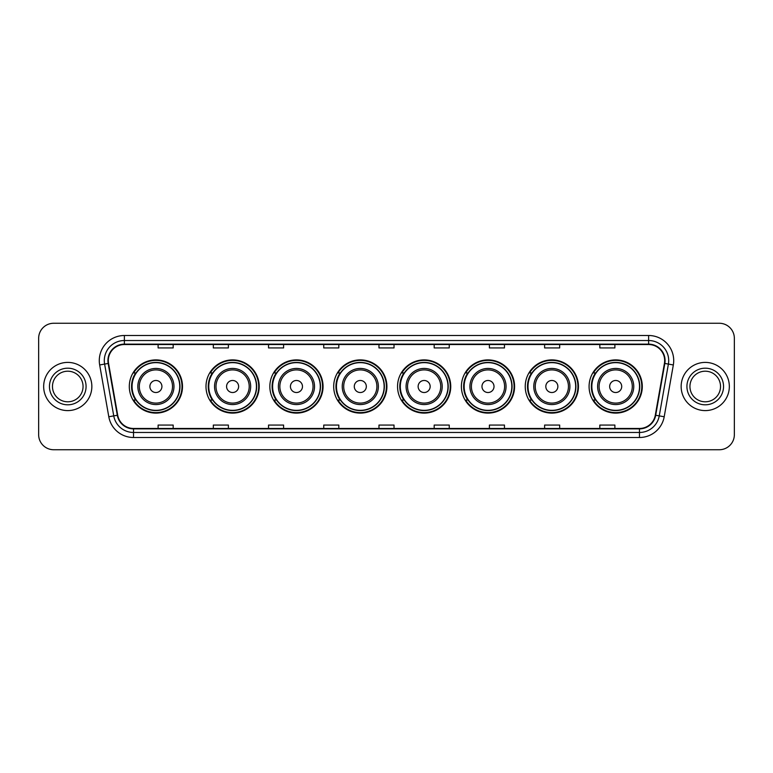<?xml version="1.0" encoding="UTF-8"?>
<svg xmlns="http://www.w3.org/2000/svg" width="773" height="773" viewBox="0 0 773 773"><rect width="100%" height="100%" fill="white"/><g stroke="black" fill="none" stroke-linecap="round" stroke-linejoin="round"><path stroke-width="1.16" d="M589.084 386.5A26.601 26.601 0 0 0 615.685 413.101A26.601 26.601 0 0 0 642.295 386.5A26.601 26.601 0 0 0 615.685 359.899A26.601 26.601 0 0 0 589.084 386.5M525.234 386.5A26.601 26.601 0 0 0 551.845 413.101A26.601 26.601 0 0 0 578.446 386.5A26.601 26.601 0 0 0 551.845 359.899A26.601 26.601 0 0 0 525.234 386.5M461.394 386.5A26.601 26.601 0 0 0 487.995 413.101A26.601 26.601 0 0 0 514.596 386.5A26.601 26.601 0 0 0 487.995 359.899A26.601 26.601 0 0 0 461.394 386.5M397.544 386.5A26.601 26.601 0 0 0 424.145 413.101A26.601 26.601 0 0 0 450.746 386.5A26.601 26.601 0 0 0 424.145 359.899A26.601 26.601 0 0 0 397.544 386.5M333.694 386.5A26.601 26.601 0 0 0 360.295 413.101A26.601 26.601 0 0 0 386.906 386.5A26.601 26.601 0 0 0 360.295 359.899A26.601 26.601 0 0 0 333.694 386.5M269.845 386.5A26.601 26.601 0 0 0 296.455 413.101A26.601 26.601 0 0 0 323.056 386.5A26.601 26.601 0 0 0 296.455 359.899A26.601 26.601 0 0 0 269.845 386.5M205.995 386.5A26.601 26.601 0 0 0 232.605 413.101A26.601 26.601 0 0 0 259.206 386.5A26.601 26.601 0 0 0 232.605 359.899A26.601 26.601 0 0 0 205.995 386.5M129.304 386.5A26.601 26.601 0 0 0 155.904 413.101A26.601 26.601 0 0 0 182.505 386.5A26.601 26.601 0 0 0 155.904 359.899A26.601 26.601 0 0 0 129.304 386.5M135.681 400.056A24.34 24.34 0 0 1 135.681 372.944M212.382 400.056A24.34 24.34 0 0 1 212.382 372.944M276.232 400.056A24.34 24.34 0 0 1 276.232 372.944M340.072 400.056A24.34 24.34 0 0 1 340.072 372.944M403.921 400.056A24.34 24.34 0 0 1 403.921 372.944M467.771 400.056A24.34 24.34 0 0 1 467.771 372.944M531.621 400.056A24.34 24.34 0 0 1 531.621 372.944M595.471 400.056A24.34 24.34 0 0 1 595.471 372.944M38.65 338.313L38.65 434.687A15.054 15.054 0 0 0 53.704 449.741L719.296 449.741A15.054 15.054 0 0 0 734.35 434.687L734.35 338.313A15.054 15.054 0 0 0 719.296 323.259L53.704 323.259A15.054 15.054 0 0 0 38.65 338.313L38.65 434.687M43.665 386.5A24.098 24.098 0 0 0 67.763 410.598A24.098 24.098 0 0 0 91.852 386.5A24.098 24.098 0 0 0 67.763 362.402A24.098 24.098 0 0 0 43.665 386.5A24.098 24.098 0 0 0 67.763 410.598A24.098 24.098 0 0 0 91.852 386.5A24.098 24.098 0 0 0 67.763 362.402A24.098 24.098 0 0 0 43.665 386.5M681.148 386.5A24.098 24.098 0 0 0 705.237 410.598A24.098 24.098 0 0 0 729.335 386.5A24.098 24.098 0 0 0 705.237 362.402A24.098 24.098 0 0 0 681.148 386.5A24.098 24.098 0 0 0 705.237 410.598A24.098 24.098 0 0 0 729.335 386.5A24.098 24.098 0 0 0 705.237 362.402A24.098 24.098 0 0 0 681.148 386.5M108.317 360.595A16.059 16.059 0 0 1 124.385 344.536L648.615 344.536A16.059 16.059 0 0 1 664.432 363.387L655.301 415.188A16.059 16.059 0 0 1 639.484 428.464L133.516 428.464A16.059 16.059 0 0 1 117.699 415.188L108.568 363.387A16.059 16.059 0 0 1 108.317 360.595M107.92 360.595A16.465 16.465 0 0 0 108.172 363.455L117.303 415.256A16.465 16.465 0 0 0 133.516 428.86L639.484 428.86A16.465 16.465 0 0 0 655.697 415.256L664.828 363.455A16.465 16.465 0 0 0 648.615 344.14L124.385 344.14A16.465 16.465 0 0 0 107.92 360.595M99.669 364.962A25.094 25.094 0 0 1 124.385 335.501L648.615 335.501A25.094 25.094 0 0 1 673.331 364.962L664.2 416.763A25.094 25.094 0 0 1 639.484 437.499L133.516 437.499A25.094 25.094 0 0 1 108.8 416.763L99.669 364.962L104.606 364.083A20.079 20.079 0 0 1 124.385 340.526L648.615 340.526A20.079 20.079 0 0 1 668.394 364.083L659.253 415.884A20.079 20.079 0 0 1 639.484 432.474L133.516 432.474A20.079 20.079 0 0 1 113.747 415.884L104.606 364.083A20.079 20.079 0 0 1 104.307 360.595M719.296 323.259L53.704 323.259M53.704 449.741L719.296 449.741M734.35 434.687L734.35 338.313M655.697 415.256L659.253 415.884L668.394 364.083L673.331 364.962M378.973 344.536L378.973 347.937L394.027 347.937L394.027 344.536M323.752 344.536L323.752 347.937L338.816 347.937L338.816 344.536M268.54 344.536L268.54 347.937L283.604 347.937L283.604 344.536M213.329 344.536L213.329 347.937L228.383 347.937L228.383 344.536M158.117 344.536L158.117 347.937L173.171 347.937L173.171 344.536M434.184 344.536L434.184 347.937L449.248 347.937L449.248 344.536M489.396 344.536L489.396 347.937L504.46 347.937L504.46 344.536M544.617 344.536L544.617 347.937L559.671 347.937L559.671 344.536M599.829 344.536L599.829 347.937L614.883 347.937L614.883 344.536M394.027 428.464L394.027 425.063L378.973 425.063L378.973 428.464M338.816 428.464L338.816 425.063L323.752 425.063L323.752 428.464M283.604 428.464L283.604 425.063L268.54 425.063L268.54 428.464M228.383 428.464L228.383 425.063L213.329 425.063L213.329 428.464M173.171 428.464L173.171 425.063L158.117 425.063L158.117 428.464M449.248 428.464L449.248 425.063L434.184 425.063L434.184 428.464M504.46 428.464L504.46 425.063L489.396 425.063L489.396 428.464M559.671 428.464L559.671 425.063L544.617 425.063L544.617 428.464M614.883 428.464L614.883 425.063L599.829 425.063L599.829 428.464M83.059 386.5A15.296 15.296 0 0 0 67.763 371.204A15.296 15.296 0 0 0 52.467 386.5A15.296 15.296 0 0 0 67.763 401.796A15.296 15.296 0 0 0 83.059 386.5A15.296 15.296 0 0 1 67.763 401.796A15.296 15.296 0 0 1 52.467 386.5M161.924 386.5A6.02 6.02 0 0 0 155.904 380.48A6.02 6.02 0 0 0 149.885 386.5A6.02 6.02 0 0 0 155.904 392.52A6.02 6.02 0 0 0 161.924 386.5M173.973 386.5A18.069 18.069 0 0 0 155.904 368.431A18.069 18.069 0 0 0 137.836 386.5A18.069 18.069 0 0 0 155.904 404.569A18.069 18.069 0 0 0 173.973 386.5A18.069 18.069 0 0 1 155.904 404.569A18.069 18.069 0 0 1 137.836 386.5M179.751 386.5A23.847 23.847 0 0 0 155.904 362.653A23.847 23.847 0 0 0 132.067 386.5A23.847 23.847 0 0 0 155.904 410.347A23.847 23.847 0 0 0 179.751 386.5M182.003 386.5A26.098 26.098 0 0 1 133.594 400.056L136.019 400.056A24.069 24.069 0 0 0 179.974 386.558A24.069 24.069 0 0 0 136.019 372.944L133.594 372.944A26.098 26.098 0 0 1 182.003 386.5M238.625 386.5A6.02 6.02 0 0 0 232.605 380.48A6.02 6.02 0 0 0 226.576 386.5A6.02 6.02 0 0 0 232.605 392.52A6.02 6.02 0 0 0 238.625 386.5M250.674 386.5A18.069 18.069 0 0 0 232.605 368.431A18.069 18.069 0 0 0 214.536 386.5A18.069 18.069 0 0 0 232.605 404.569A18.069 18.069 0 0 0 250.674 386.5A18.069 18.069 0 0 1 232.605 404.569A18.069 18.069 0 0 1 214.536 386.5M256.443 386.5A23.847 23.847 0 0 0 232.605 362.653A23.847 23.847 0 0 0 208.758 386.5A23.847 23.847 0 0 0 232.605 410.347A23.847 23.847 0 0 0 256.443 386.5M258.704 386.5A26.098 26.098 0 0 1 210.295 400.056L212.71 400.056A24.069 24.069 0 0 0 256.665 386.558A24.069 24.069 0 0 0 212.71 372.944L210.295 372.944A26.098 26.098 0 0 1 258.704 386.5M302.475 386.5A6.02 6.02 0 0 0 296.455 380.48A6.02 6.02 0 0 0 290.426 386.5A6.02 6.02 0 0 0 296.455 392.52A6.02 6.02 0 0 0 302.475 386.5M314.524 386.5A18.069 18.069 0 0 0 296.455 368.431A18.069 18.069 0 0 0 278.377 386.5A18.069 18.069 0 0 0 296.455 404.569A18.069 18.069 0 0 0 314.524 386.5A18.069 18.069 0 0 1 296.455 404.569A18.069 18.069 0 0 1 278.377 386.5M320.293 386.5A23.847 23.847 0 0 0 296.455 362.653A23.847 23.847 0 0 0 272.608 386.5A23.847 23.847 0 0 0 296.455 410.347A23.847 23.847 0 0 0 320.293 386.5M322.554 386.5A26.098 26.098 0 0 1 274.144 400.056L276.56 400.056A24.069 24.069 0 0 0 320.515 386.558A24.069 24.069 0 0 0 276.56 372.944L274.144 372.944A26.098 26.098 0 0 1 322.554 386.5M366.325 386.5A6.02 6.02 0 0 0 360.295 380.48A6.02 6.02 0 0 0 354.276 386.5A6.02 6.02 0 0 0 360.295 392.52A6.02 6.02 0 0 0 366.325 386.5M378.364 386.5A18.069 18.069 0 0 0 360.295 368.431A18.069 18.069 0 0 0 342.226 386.5A18.069 18.069 0 0 0 360.295 404.569A18.069 18.069 0 0 0 378.364 386.5A18.069 18.069 0 0 1 360.295 404.569A18.069 18.069 0 0 1 342.226 386.5M384.142 386.5A23.847 23.847 0 0 0 360.295 362.653A23.847 23.847 0 0 0 336.458 386.5A23.847 23.847 0 0 0 360.295 410.347A23.847 23.847 0 0 0 384.142 386.5M386.403 386.5A26.098 26.098 0 0 1 337.994 400.056L340.41 400.056A24.069 24.069 0 0 0 384.365 386.558A24.069 24.069 0 0 0 340.41 372.944L337.994 372.944A26.098 26.098 0 0 1 386.403 386.5M430.165 386.5A6.02 6.02 0 0 0 424.145 380.48A6.02 6.02 0 0 0 418.125 386.5A6.02 6.02 0 0 0 424.145 392.52A6.02 6.02 0 0 0 430.165 386.5M442.214 386.5A18.069 18.069 0 0 0 424.145 368.431A18.069 18.069 0 0 0 406.076 386.5A18.069 18.069 0 0 0 424.145 404.569A18.069 18.069 0 0 0 442.214 386.5A18.069 18.069 0 0 1 424.145 404.569A18.069 18.069 0 0 1 406.076 386.5M447.992 386.5A23.847 23.847 0 0 0 424.145 362.653A23.847 23.847 0 0 0 400.308 386.5A23.847 23.847 0 0 0 424.145 410.347A23.847 23.847 0 0 0 447.992 386.5M450.244 386.5A26.098 26.098 0 0 1 401.834 400.056L404.26 400.056A24.069 24.069 0 0 0 448.214 386.558A24.069 24.069 0 0 0 404.26 372.944L401.834 372.944A26.098 26.098 0 0 1 450.244 386.5M494.015 386.5A6.02 6.02 0 0 0 487.995 380.48A6.02 6.02 0 0 0 481.975 386.5A6.02 6.02 0 0 0 487.995 392.52A6.02 6.02 0 0 0 494.015 386.5M506.064 386.5A18.069 18.069 0 0 0 487.995 368.431A18.069 18.069 0 0 0 469.926 386.5A18.069 18.069 0 0 0 487.995 404.569A18.069 18.069 0 0 0 506.064 386.5A18.069 18.069 0 0 1 487.995 404.569A18.069 18.069 0 0 1 469.926 386.5M511.832 386.5A23.847 23.847 0 0 0 487.995 362.653A23.847 23.847 0 0 0 464.148 386.5A23.847 23.847 0 0 0 487.995 410.347A23.847 23.847 0 0 0 511.832 386.5M514.093 386.5A26.098 26.098 0 0 1 465.684 400.056L468.109 400.056A24.069 24.069 0 0 0 512.064 386.558A24.069 24.069 0 0 0 468.109 372.944L465.684 372.944A26.098 26.098 0 0 1 514.093 386.5M557.864 386.5A6.02 6.02 0 0 0 551.845 380.48A6.02 6.02 0 0 0 545.815 386.5A6.02 6.02 0 0 0 551.845 392.52A6.02 6.02 0 0 0 557.864 386.5M569.914 386.5A18.069 18.069 0 0 0 551.845 368.431A18.069 18.069 0 0 0 533.776 386.5A18.069 18.069 0 0 0 551.845 404.569A18.069 18.069 0 0 0 569.914 386.5A18.069 18.069 0 0 1 551.845 404.569A18.069 18.069 0 0 1 533.776 386.5M575.682 386.5A23.847 23.847 0 0 0 551.845 362.653A23.847 23.847 0 0 0 527.998 386.5A23.847 23.847 0 0 0 551.845 410.347A23.847 23.847 0 0 0 575.682 386.5M577.943 386.5A26.098 26.098 0 0 1 529.534 400.056L531.95 400.056A24.069 24.069 0 0 0 575.904 386.558A24.069 24.069 0 0 0 531.95 372.944L529.534 372.944A26.098 26.098 0 0 1 577.943 386.5M621.714 386.5A6.02 6.02 0 0 0 615.685 380.48A6.02 6.02 0 0 0 609.665 386.5A6.02 6.02 0 0 0 615.685 392.52A6.02 6.02 0 0 0 621.714 386.5M633.763 386.5A18.069 18.069 0 0 0 615.685 368.431A18.069 18.069 0 0 0 597.616 386.5A18.069 18.069 0 0 0 615.685 404.569A18.069 18.069 0 0 0 633.763 386.5A18.069 18.069 0 0 1 615.685 404.569A18.069 18.069 0 0 1 597.616 386.5M639.532 386.5A23.847 23.847 0 0 0 615.685 362.653A23.847 23.847 0 0 0 591.847 386.5A23.847 23.847 0 0 0 615.685 410.347A23.847 23.847 0 0 0 639.532 386.5M641.793 386.5A26.098 26.098 0 0 1 593.384 400.056L595.799 400.056A24.069 24.069 0 0 0 639.754 386.558A24.069 24.069 0 0 0 595.799 372.944L593.384 372.944A26.098 26.098 0 0 1 641.793 386.5M720.533 386.5A15.296 15.296 0 0 0 705.237 371.204A15.296 15.296 0 0 0 689.941 386.5A15.296 15.296 0 0 0 705.237 401.796A15.296 15.296 0 0 0 720.533 386.5A15.296 15.296 0 0 1 705.237 401.796A15.296 15.296 0 0 1 689.941 386.5M648.615 335.501L648.615 344.14M104.606 364.083L108.172 363.455M133.516 437.499L133.516 428.86M639.484 428.86L639.484 437.499M108.8 416.763L117.303 415.256M664.828 363.455L668.394 364.083M124.385 335.501L124.385 344.14M659.253 415.884L664.2 416.763M86.074 386.5A18.31 18.31 0 0 0 67.763 368.19A18.31 18.31 0 0 0 49.453 386.5A18.31 18.31 0 0 0 67.763 404.81A18.31 18.31 0 0 0 86.074 386.5M172.505 386.5A16.6 16.6 0 0 0 155.904 369.9A16.6 16.6 0 0 0 139.304 386.5A16.6 16.6 0 0 0 155.904 403.1A16.6 16.6 0 0 0 172.505 386.5M249.206 386.5A16.6 16.6 0 0 0 232.605 369.9A16.6 16.6 0 0 0 216.005 386.5A16.6 16.6 0 0 0 232.605 403.1A16.6 16.6 0 0 0 249.206 386.5M313.046 386.5A16.6 16.6 0 0 0 296.455 369.9A16.6 16.6 0 0 0 279.855 386.5A16.6 16.6 0 0 0 296.455 403.1A16.6 16.6 0 0 0 313.046 386.5M376.895 386.5A16.6 16.6 0 0 0 360.295 369.9A16.6 16.6 0 0 0 343.695 386.5A16.6 16.6 0 0 0 360.295 403.1A16.6 16.6 0 0 0 376.895 386.5M440.745 386.5A16.6 16.6 0 0 0 424.145 369.9A16.6 16.6 0 0 0 407.545 386.5A16.6 16.6 0 0 0 424.145 403.1A16.6 16.6 0 0 0 440.745 386.5M504.595 386.5A16.6 16.6 0 0 0 487.995 369.9A16.6 16.6 0 0 0 471.395 386.5A16.6 16.6 0 0 0 487.995 403.1A16.6 16.6 0 0 0 504.595 386.5M568.445 386.5A16.6 16.6 0 0 0 551.845 369.9A16.6 16.6 0 0 0 535.245 386.5A16.6 16.6 0 0 0 551.845 403.1A16.6 16.6 0 0 0 568.445 386.5M632.285 386.5A16.6 16.6 0 0 0 615.685 369.9A16.6 16.6 0 0 0 599.094 386.5A16.6 16.6 0 0 0 615.685 403.1A16.6 16.6 0 0 0 632.285 386.5M723.547 386.5A18.31 18.31 0 0 0 705.237 368.19A18.31 18.31 0 0 0 686.926 386.5A18.31 18.31 0 0 0 705.237 404.81A18.31 18.31 0 0 0 723.547 386.5"/></g></svg>
